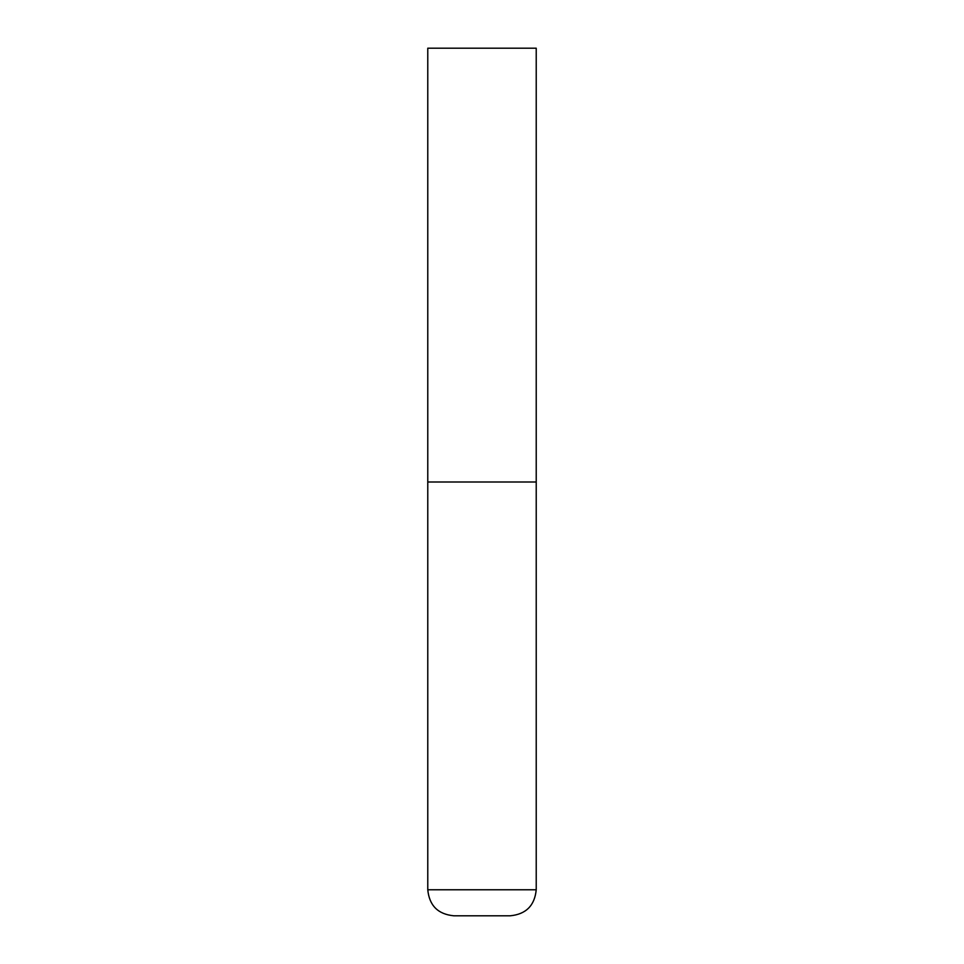 <?xml version="1.0" encoding="UTF-8"?>
<svg xmlns="http://www.w3.org/2000/svg" width="964" height="964" viewBox="0 0 964 964"><rect width="100%" height="100%" fill="white"/><g stroke="black" fill="none" stroke-linecap="round" stroke-linejoin="round"><path stroke-width="1.45" d="M536.225 889.772L536.225 482L427.775 482L536.225 482L536.225 48.2L427.775 48.2L427.775 889.772C429.317 905.582 437.993 914.258 453.803 915.8L510.197 915.8C526.007 914.258 534.683 905.582 536.225 889.772L427.775 889.772"/></g></svg>
